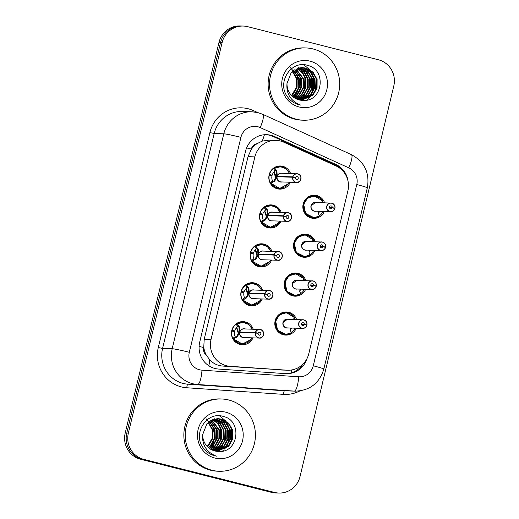 <?xml version="1.0" encoding="UTF-8"?>
<svg xmlns="http://www.w3.org/2000/svg" width="519" height="519" viewBox="0 0 519 519"><rect width="100%" height="100%" fill="white"/><g stroke="black" fill="none" stroke-linecap="round" stroke-linejoin="round"><path stroke-width="0.78" d="M314.994 250.385A11.574 11.23 -88.2 0 1 304.355 257.275A11.574 11.23 -88.2 0 1 302.032 256.95A11.574 11.23 -88.2 0 1 293.605 244.144A11.574 11.23 -88.2 0 1 305.101 234.147A11.574 11.23 -88.2 0 1 307.43 234.471A11.574 11.23 -88.2 0 1 315.273 241.711M305.652 289.297A11.574 11.23 -88.2 0 1 295.013 296.187A11.574 11.23 -88.2 0 1 292.69 295.862A11.574 11.23 -88.2 0 1 284.263 283.056A11.574 11.23 -88.2 0 1 295.759 273.059A11.574 11.23 -88.2 0 1 298.088 273.383A11.574 11.23 -88.2 0 1 305.931 280.623M296.31 328.209A11.574 11.23 -88.2 0 1 285.671 335.099A11.574 11.23 -88.2 0 1 283.348 334.774A11.574 11.23 -88.2 0 1 274.921 321.968A11.574 11.23 -88.2 0 1 286.417 311.971A11.574 11.23 -88.2 0 1 288.746 312.295A11.574 11.23 -88.2 0 1 296.589 319.529M324.336 211.473A11.574 11.23 -88.2 0 1 313.697 218.363A11.574 11.23 -88.2 0 1 311.374 218.038A11.574 11.23 -88.2 0 1 302.947 205.232A11.574 11.23 -88.2 0 1 314.443 195.235A11.574 11.23 -88.2 0 1 316.772 195.559A11.574 11.23 -88.2 0 1 324.615 202.799M280.967 221.133A11.574 11.23 -88.2 0 1 270.334 228.029A11.574 11.23 -88.2 0 1 268.012 227.698A11.574 11.23 -88.2 0 1 259.584 214.892A11.574 11.23 -88.2 0 1 271.08 204.895A11.574 11.23 -88.2 0 1 273.403 205.226A11.574 11.23 -88.2 0 1 281.253 212.459M271.632 260.045A11.574 11.23 -88.2 0 1 260.992 266.941A11.574 11.23 -88.2 0 1 258.67 266.61A11.574 11.23 -88.2 0 1 250.242 253.804A11.574 11.23 -88.2 0 1 261.738 243.807A11.574 11.23 -88.2 0 1 264.061 244.138A11.574 11.23 -88.2 0 1 271.911 251.371M262.29 298.957A11.574 11.23 -88.2 0 1 251.65 305.853A11.574 11.23 -88.2 0 1 249.328 305.522A11.574 11.23 -88.2 0 1 240.9 292.716A11.574 11.23 -88.2 0 1 252.396 282.719A11.574 11.23 -88.2 0 1 254.719 283.05A11.574 11.23 -88.2 0 1 262.569 290.283M252.948 337.869A11.574 11.23 -88.2 0 1 242.308 344.765A11.574 11.23 -88.2 0 1 239.986 344.434A11.574 11.23 -88.2 0 1 231.558 331.628A11.574 11.23 -88.2 0 1 243.054 321.631A11.574 11.23 -88.2 0 1 245.377 321.962A11.574 11.23 -88.2 0 1 253.227 329.195M290.309 182.221A11.574 11.23 -88.2 0 1 279.676 189.117A11.574 11.23 -88.2 0 1 277.354 188.786A11.574 11.23 -88.2 0 1 268.926 175.98A11.574 11.23 -88.2 0 1 280.422 165.983A11.574 11.23 -88.2 0 1 282.745 166.314A11.574 11.23 -88.2 0 1 290.595 173.547M283.841 142.206A21.701 21.052 91.8 0 0 280.37 140.986A21.701 21.052 91.8 0 0 276.011 140.37A21.701 21.052 91.8 0 0 254.874 156.887L211.038 339.478A21.701 21.052 91.8 0 0 230.04 366.304L286.923 370.19A21.701 21.052 91.8 0 0 287.656 370.222A21.701 21.052 91.8 0 0 308.792 353.711L347.873 190.934A21.701 21.052 91.8 0 0 335.962 165.905L283.841 142.206M206.283 355.061A21.701 21.052 -88.2 0 1 203.766 347.172L203.675 347.542A7.234 7.019 91.8 0 0 206.283 355.061L209.728 359.823C213.257 363.566 217.61 365.648 222.787 366.07L287.656 370.222M276.011 140.37L268.9 140.143L262.231 141.11L257.035 143.659A7.234 7.019 91.8 0 0 251.326 149.076A21.701 1.09 -166.5 0 0 246.609 147.915M251.326 149.076L251.235 149.446A21.701 21.052 -88.2 0 1 257.035 143.659M251.235 149.446L248.043 156.667L204.207 339.264L203.766 347.172M143.737 459.334L142.167 459.283A21.701 21.052 -88.2 0 1 126.785 433.034L220.543 42.513A21.701 21.052 -88.2 0 1 241.679 26.002A21.701 21.052 -88.2 0 0 220.543 42.513L126.785 433.034A21.701 21.052 -88.2 0 0 142.167 459.283L272.962 492.382L142.167 459.283L140.591 459.231A21.701 21.052 -88.2 0 1 125.215 432.989L218.966 42.461A21.701 21.052 -88.2 0 1 240.102 25.95L243.255 26.054A21.701 21.052 -88.2 0 1 247.615 26.664L378.409 59.769A21.701 21.052 -88.2 0 1 393.785 86.011L300.034 476.539A21.701 21.052 -88.2 0 1 278.898 493.05A21.701 21.052 -88.2 0 1 274.538 492.434L143.737 459.334A21.701 21.052 -88.2 0 1 128.362 433.086L222.119 42.564A21.701 21.052 -88.2 0 1 243.255 26.054M278.898 493.05L277.321 492.998A21.701 21.052 -88.2 0 1 272.962 492.382A21.701 21.052 -88.2 0 0 277.321 492.998L275.745 492.946A21.701 21.052 -88.2 0 1 271.385 492.336L140.591 459.231M348.152 181.877A21.701 21.052 91.8 0 0 335.748 164.374L274.512 136.523A21.701 21.052 91.8 0 0 271.035 135.31A21.701 21.052 91.8 0 0 266.675 134.693A21.701 21.052 91.8 0 0 245.539 151.204L199.679 342.248A21.701 21.052 91.8 0 0 218.681 369.067L285.515 373.635A21.701 21.052 91.8 0 0 286.248 373.667A21.701 21.052 91.8 0 0 306.976 358.623M265.981 134.68A21.701 21.052 -88.2 0 1 269.64 135.264A21.701 21.052 -88.2 0 1 273.111 136.478L334.353 164.328A21.701 21.052 -88.2 0 1 341.119 169.246M302.888 364.208A21.701 21.052 -88.2 0 1 285.547 373.635M284.834 167.968A10.847 10.529 91.8 0 0 274.538 168.201L276.958 171.549L277.217 176.369L276.608 176.35L278.307 176.778M292.677 177.239L292.846 177.271A4.197 4.068 91.8 0 0 295.856 182.163A4.197 4.068 91.8 0 0 300.786 179.094A4.197 4.068 91.8 0 0 297.815 174.014A4.197 4.068 91.8 0 0 292.93 176.914L292.761 176.875A4.34 4.21 -88.2 0 1 300.975 178.679A4.34 4.21 -88.2 0 1 295.791 182.305A4.34 4.21 -88.2 0 1 292.677 177.239L277.133 176.739L274.661 181.125L270.931 183.265A10.847 10.529 91.8 0 0 283.134 187.852M273.954 181.767L273.305 181.741L276.523 176.72L277.133 176.739A4.34 4.21 91.8 0 0 281.136 181.929L296.66 182.429C300.838 183.408 303.051 174.858 297.815 173.878L281.415 173.249A4.34 4.21 91.8 0 0 277.23 176.369L277.217 176.369M292.761 176.875L277.23 176.369L278.787 176.791M292.93 176.914L295.493 177.686A1.447 1.401 -88.2 0 1 298.23 178.289A1.447 1.401 -88.2 0 1 296.498 179.496A1.447 1.401 -88.2 0 1 295.46 177.809L292.846 177.271M276.608 176.35L276.322 171.529L275.959 170.693L275.025 171.075L273.597 168.578A10.847 10.529 -88.2 0 0 269.426 174.488L269.225 174.481M273.597 168.578L274.363 168.195L275.79 170.686M273.305 181.741L270.749 183.265L270.224 182.63A10.847 10.529 -88.2 0 1 269.205 175.409L269.017 175.403M269.205 175.409L271.956 175.973A7.954 7.72 91.8 0 0 272.618 181.099L273.137 181.734M275.025 171.075A7.954 7.72 91.8 0 0 272.118 175.299L269.056 175.201M274.545 168.208L280.597 166.729L286.079 168.772L289.654 173.515L286.073 168.759L280.597 166.729M289.375 182.195L285.45 186.73L279.773 188.384L270.749 183.265M269.426 174.488L272.118 175.299M295.493 177.686L294.747 177.66M315.429 202.501L311.205 205.803A4.34 4.21 91.8 0 1 315.435 202.501L331.836 203.124C334.184 203.954 335.222 205.641 334.956 208.19L334.852 208.158A4.197 4.068 91.8 0 0 331.836 203.266A4.197 4.068 91.8 0 0 326.912 206.341A4.197 4.068 91.8 0 0 329.883 211.415A4.197 4.068 91.8 0 0 334.761 208.515L334.865 208.554A4.34 4.21 -88.2 0 1 326.652 206.75A4.34 4.21 -88.2 0 1 331.836 203.124A4.34 4.21 -88.2 0 1 334.956 208.184L333.522 208.145M311.205 205.803A4.34 4.21 91.8 0 0 315.156 211.175L330.687 211.674C332.744 211.629 334.139 210.584 334.872 208.554M334.761 208.515L332.205 207.743A1.447 1.401 -88.2 0 1 329.468 207.146A1.447 1.401 -88.2 0 1 331.2 205.933A1.447 1.401 -88.2 0 1 332.238 207.626L329.468 207.535M320.781 198.576A10.847 10.529 91.8 0 0 303.68 204.207A10.847 10.529 91.8 0 0 319.23 216.138L313.937 217.636L305.62 213.504L303.68 204.207L307.65 198.076L314.501 195.968L322.844 201.074C320.865 197.966 318.082 196.26 314.501 195.968M323.052 211.428A10.847 10.529 -88.2 0 1 319.477 215.735L319.055 216.131M318.4 212.959A7.954 7.72 91.8 0 0 319.873 211.33M322.675 201.061L322.85 201.683A10.847 10.529 -88.2 0 1 323.331 202.754M321.034 202.682L322.753 201.216A10.575 10.263 -88.1 0 0 308.695 197.771A10.575 10.263 -88.1 0 0 305.224 212.245A10.575 10.263 -88.1 0 0 319.23 215.904L318.452 213.666L318.757 211.291M332.238 207.626L334.852 208.158M332.205 207.743L329.487 207.658M275.492 206.88A10.847 10.529 91.8 0 0 265.196 207.113L267.616 210.461L267.875 215.281L267.266 215.262L268.965 215.69M283.335 216.151L283.504 216.183A4.197 4.068 91.8 0 0 286.514 221.075A4.197 4.068 91.8 0 0 291.444 217.999A4.197 4.068 91.8 0 0 288.473 212.926A4.197 4.068 91.8 0 0 283.588 215.826L283.419 215.787A4.34 4.21 -88.2 0 1 291.633 217.591A4.34 4.21 -88.2 0 1 286.449 221.217A4.34 4.21 -88.2 0 1 283.335 216.151L267.791 215.651L265.319 220.037L261.582 222.184A10.847 10.529 91.8 0 0 273.792 226.764M264.612 220.679L263.963 220.653L267.181 215.632L267.791 215.651A4.34 4.21 91.8 0 0 271.794 220.841L287.318 221.341C291.496 222.32 293.709 213.77 288.473 212.79L272.073 212.161A4.34 4.21 91.8 0 0 267.888 215.281L267.875 215.281M283.419 215.787L267.895 215.288A4.34 4.21 -88.2 0 1 267.895 215.281L269.445 215.703M283.588 215.826L286.151 216.598A1.447 1.401 -88.2 0 1 288.888 217.202A1.447 1.401 -88.2 0 1 287.156 218.408A1.447 1.401 -88.2 0 1 286.118 216.721L283.504 216.183M267.266 215.262L266.98 210.442L266.617 209.605L265.683 209.987L264.255 207.49A10.847 10.529 -88.2 0 0 260.084 213.4L259.883 213.393M264.255 207.49L265.021 207.107L266.448 209.598M271.255 205.641L276.731 207.671L280.331 212.427L276.737 207.684L271.255 205.641L265.021 207.107M263.963 220.653L261.407 222.177L260.882 221.542A10.847 10.529 -88.2 0 1 259.863 214.321L259.675 214.315M259.863 214.321L262.614 214.885A7.954 7.72 91.8 0 0 263.276 220.011L263.795 220.646M265.683 209.987A7.954 7.72 91.8 0 0 262.776 214.211L259.714 214.113M280.033 221.1L276.108 225.642L270.431 227.296L261.589 222.177M260.084 213.4L262.776 214.211M286.151 216.598L285.411 216.572M266.15 245.792A10.847 10.529 91.8 0 0 255.854 246.025L258.274 249.373L258.533 254.193L257.924 254.174L259.623 254.602M273.993 255.063L274.162 255.095A4.197 4.068 91.8 0 0 277.172 259.987A4.197 4.068 91.8 0 0 282.102 256.911A4.197 4.068 91.8 0 0 279.131 251.838A4.197 4.068 91.8 0 0 274.246 254.738L274.077 254.693A4.34 4.21 -88.2 0 1 282.291 256.503A4.34 4.21 -88.2 0 1 277.107 260.129A4.34 4.21 -88.2 0 1 273.993 255.063L258.449 254.563L255.977 258.949L252.247 261.089A10.847 10.529 91.8 0 0 264.45 265.676M255.27 259.584L254.621 259.565L257.839 254.544L258.449 254.563A4.34 4.21 91.8 0 0 262.452 259.753L277.976 260.253C282.154 261.232 284.367 252.682 279.131 251.702L262.731 251.073A4.34 4.21 91.8 0 0 258.546 254.193L258.533 254.193M274.077 254.693L258.553 254.193L260.103 254.615M274.246 254.738L276.809 255.51A1.447 1.401 -88.2 0 1 279.546 256.114A1.447 1.401 -88.2 0 1 277.814 257.32A1.447 1.401 -88.2 0 1 276.776 255.633L274.162 255.095M257.924 254.174L257.638 249.354L257.275 248.517L256.341 248.899L254.913 246.402A10.847 10.529 -88.2 0 0 250.742 252.312L250.541 252.305M254.913 246.402L255.679 246.019L257.106 248.51M261.913 244.546L267.389 246.583L270.989 251.339L267.395 246.596L261.913 244.546L255.679 246.019M254.621 259.565L252.065 261.089L251.54 260.454A10.847 10.529 -88.2 0 1 250.521 253.233L250.333 253.227M250.521 253.233L253.272 253.797A7.954 7.72 91.8 0 0 253.934 258.923L254.453 259.558M256.341 248.899A7.954 7.72 91.8 0 0 253.434 253.123L250.372 253.025M270.691 260.013L266.766 264.554L261.089 266.208L252.065 261.089M250.742 252.312L253.434 253.123M276.809 255.51L276.069 255.484M256.808 284.704A10.847 10.529 91.8 0 0 246.512 284.937L248.932 288.285L249.191 293.105L248.582 293.086L250.281 293.514M264.651 293.975L264.82 294.007A4.197 4.068 91.8 0 0 267.836 298.899A4.197 4.068 91.8 0 0 272.76 295.824A4.197 4.068 91.8 0 0 269.789 290.75A4.197 4.068 91.8 0 0 264.904 293.65L264.735 293.605A4.34 4.21 -88.2 0 1 272.949 295.415A4.34 4.21 -88.2 0 1 267.765 299.041A4.34 4.21 -88.2 0 1 264.651 293.975L249.107 293.475L246.635 297.861L242.905 300.001A10.847 10.529 91.8 0 0 255.114 304.588M245.928 298.496L245.279 298.477L248.497 293.456L249.107 293.475A4.34 4.21 91.8 0 0 253.11 298.659L268.634 299.165C272.812 300.144 275.025 291.594 269.789 290.614L253.389 289.985A4.34 4.21 91.8 0 0 249.211 293.105L249.191 293.105M264.735 293.605L249.211 293.105L250.761 293.527M264.904 293.65L267.467 294.422A1.447 1.401 -88.2 0 1 270.204 295.019A1.447 1.401 -88.2 0 1 268.472 296.232A1.447 1.401 -88.2 0 1 267.434 294.545L264.82 294.007M248.582 293.086L248.296 288.266L247.933 287.429L246.999 287.811L245.571 285.314A10.847 10.529 -88.2 0 0 241.4 291.224L241.199 291.217M245.571 285.314L246.337 284.931L247.764 287.422M252.571 283.458L258.047 285.495L261.647 290.251L258.053 285.508L252.571 283.458L246.337 284.931M245.279 298.477L242.723 300.001L242.198 299.366A10.847 10.529 -88.2 0 1 241.179 292.145L240.991 292.139M241.179 292.145L243.93 292.71A7.954 7.72 91.8 0 0 244.592 297.835L245.111 298.47M246.999 287.811A7.954 7.72 91.8 0 0 244.092 292.035L241.03 291.938M261.349 298.925L257.424 303.466L251.747 305.12L242.723 300.001M241.4 291.224L244.092 292.035M267.467 294.422L266.727 294.396M247.466 323.609A10.847 10.529 91.8 0 0 237.17 323.85L239.59 327.197L239.849 332.017L239.24 331.998L240.939 332.426M255.309 332.887L255.478 332.919A4.197 4.068 91.8 0 0 258.494 337.811A4.197 4.068 91.8 0 0 263.418 334.736A4.197 4.068 91.8 0 0 260.447 329.662A4.197 4.068 91.8 0 0 255.562 332.562L255.393 332.517A4.34 4.21 -88.2 0 1 263.607 334.327A4.34 4.21 -88.2 0 1 258.423 337.953A4.34 4.21 -88.2 0 1 255.309 332.887L239.765 332.387L237.293 336.773L233.563 338.913A10.847 10.529 91.8 0 0 245.772 343.5M236.586 337.408L235.937 337.389L239.155 332.368L239.765 332.387A4.34 4.21 91.8 0 0 243.768 337.571L259.292 338.077C263.47 339.056 265.683 330.506 260.447 329.52L244.047 328.897A4.34 4.21 91.8 0 0 239.869 332.017L239.849 332.017M255.393 332.517L239.869 332.017L241.419 332.439M255.562 332.562L258.125 333.334A1.447 1.401 -88.2 0 1 260.862 333.931A1.447 1.401 -88.2 0 1 259.13 335.144A1.447 1.401 -88.2 0 1 258.092 333.458L255.478 332.919M239.24 331.998L238.954 327.178L238.591 326.341L237.657 326.723L236.229 324.226A10.847 10.529 -88.2 0 0 232.058 330.136L231.857 330.129M236.229 324.226L236.995 323.843L238.422 326.334M243.229 322.37L248.705 324.407L252.305 329.163L248.711 324.42L243.229 322.37L236.995 323.843M235.937 337.389L233.381 338.913L232.856 338.278A10.847 10.529 -88.2 0 1 231.837 331.057L231.649 331.051M231.837 331.057L234.588 331.622A7.954 7.72 91.8 0 0 235.25 336.747L235.769 337.382M237.657 326.723A7.954 7.72 91.8 0 0 234.75 330.947L231.688 330.85M252.007 337.837L248.082 342.378L242.405 344.032L233.381 338.913M232.058 330.136L234.75 330.947M258.125 333.334L257.385 333.308M306.087 241.413L301.863 244.715A4.34 4.21 91.8 0 1 306.093 241.413L322.494 242.036C324.842 242.866 325.88 244.553 325.614 247.102L325.51 247.07A4.197 4.068 91.8 0 0 322.494 242.178A4.197 4.068 91.8 0 0 317.57 245.253A4.197 4.068 91.8 0 0 320.541 250.327A4.197 4.068 91.8 0 0 325.426 247.427L325.523 247.466A4.34 4.21 -88.2 0 1 317.31 245.662A4.34 4.21 -88.2 0 1 322.494 242.036A4.34 4.21 -88.2 0 1 325.614 247.096L324.18 247.057M301.863 244.715A4.34 4.21 91.8 0 0 305.814 250.087L321.345 250.586C323.402 250.541 324.797 249.496 325.53 247.466M325.426 247.427L322.863 246.655A1.447 1.401 -88.2 0 1 320.126 246.058A1.447 1.401 -88.2 0 1 321.858 244.845A1.447 1.401 -88.2 0 1 322.896 246.538L320.126 246.447M311.439 237.488A10.847 10.529 91.8 0 0 294.338 243.119A10.847 10.529 91.8 0 0 309.888 255.05L309.888 255.05M313.71 250.34A10.847 10.529 -88.2 0 1 310.135 254.647L309.713 255.043M309.058 251.871A7.954 7.72 91.8 0 0 310.531 250.242M309.882 255.037L304.595 256.548L296.278 252.416L294.338 243.119L298.308 236.988L305.159 234.88L313.502 239.986M313.333 239.973L313.508 240.595A10.847 10.529 -88.2 0 1 313.989 241.666M311.692 241.595L313.411 240.128A10.575 10.263 -88.1 0 0 299.353 236.683A10.575 10.263 -88.1 0 0 295.882 251.157A10.575 10.263 -88.1 0 0 309.888 254.81L309.11 252.578L309.415 250.203M322.896 246.538L325.51 247.07M322.863 246.655L320.145 246.57M296.745 280.325L292.521 283.627A4.34 4.21 91.8 0 1 296.751 280.325L313.152 280.948C315.5 281.778 316.538 283.465 316.272 286.014L316.168 285.982A4.197 4.068 91.8 0 0 313.152 281.09A4.197 4.068 91.8 0 0 308.228 284.165A4.197 4.068 91.8 0 0 311.199 289.239A4.197 4.068 91.8 0 0 316.084 286.339L316.181 286.378A4.34 4.21 -88.2 0 1 307.968 284.574A4.34 4.21 -88.2 0 1 313.152 280.948A4.34 4.21 -88.2 0 1 316.272 286.008L314.838 285.969M292.521 283.627A4.34 4.21 91.8 0 0 296.472 288.999L312.003 289.498C314.06 289.453 315.455 288.408 316.188 286.378M316.084 286.339L313.521 285.567A1.447 1.401 -88.2 0 1 310.784 284.97A1.447 1.401 -88.2 0 1 312.516 283.757A1.447 1.401 -88.2 0 1 313.554 285.444L310.784 285.359M302.097 276.4A10.847 10.529 91.8 0 0 284.996 282.031A10.847 10.529 91.8 0 0 300.546 293.955L295.253 295.46L286.936 291.328L284.996 282.031L288.966 275.9L295.817 273.792L304.16 278.898C302.188 275.784 299.398 274.084 295.817 273.792M304.368 289.252A10.847 10.529 -88.2 0 1 300.793 293.559L300.371 293.955M299.716 290.783A7.954 7.72 91.8 0 0 301.189 289.148M303.991 278.885L304.166 279.507A10.847 10.529 -88.2 0 1 304.647 280.578M302.35 280.507L304.069 279.04A10.575 10.263 -88.1 0 0 290.011 275.595A10.575 10.263 -88.1 0 0 286.54 290.069A10.575 10.263 -88.1 0 0 300.546 293.722L299.774 291.49L300.073 289.115M313.554 285.444L316.168 285.982M313.521 285.567L310.803 285.482M287.403 319.237L283.179 322.539A4.34 4.21 91.8 0 1 287.409 319.237L303.81 319.86C306.158 320.69 307.196 322.377 306.93 324.92L306.826 324.894A4.197 4.068 91.8 0 0 303.81 320.002A4.197 4.068 91.8 0 0 298.886 323.078A4.197 4.068 91.8 0 0 301.857 328.151A4.197 4.068 91.8 0 0 306.742 325.251L306.839 325.29A4.34 4.21 -88.2 0 1 298.626 323.486A4.34 4.21 -88.2 0 1 303.81 319.86A4.34 4.21 -88.2 0 1 306.93 324.92L305.496 324.875M283.179 322.539A4.34 4.21 91.8 0 0 287.13 327.911L302.661 328.41C304.718 328.365 306.113 327.32 306.846 325.29M306.742 325.251L304.179 324.479A1.447 1.401 -88.2 0 1 301.442 323.882A1.447 1.401 -88.2 0 1 303.174 322.669A1.447 1.401 -88.2 0 1 304.212 324.356L301.442 324.271M292.755 315.312A10.847 10.529 91.8 0 0 275.654 320.943A10.847 10.529 91.8 0 0 291.204 332.867L285.911 334.372L277.594 330.24L275.654 320.943L279.624 314.812L286.475 312.704L294.818 317.81C292.846 314.696 290.056 312.996 286.475 312.698M295.026 328.164A10.847 10.529 -88.2 0 1 291.451 332.471L291.029 332.867M290.374 329.695A7.954 7.72 91.8 0 0 291.847 328.06M294.649 317.797L294.824 318.419A10.847 10.529 -88.2 0 1 295.305 319.49M293.008 319.419L294.727 317.952A10.575 10.263 -88.1 0 0 280.669 314.508A10.575 10.263 -88.1 0 0 277.198 328.975A10.575 10.263 -88.1 0 0 291.204 332.634L290.432 330.402L290.731 328.027M304.212 324.356L306.826 324.894M304.179 324.479L301.468 324.394M302.551 67.652L305.49 68.099L312.496 72.167L316.551 79.401L316.525 87.854L312.367 95.269L301.241 100.284M301.513 100.31L312.925 95.288L317.077 87.873L317.109 79.42L313.048 72.186L306.048 68.119L302.83 67.658L291.172 72.692L287.013 83.384A16.349 15.862 -88.2 0 0 299.054 99.895L307.929 95.126L312.081 87.711L312.107 79.258L308.052 72.024L300.326 67.788M301.442 67.678L303.271 68.028L310.271 72.096L314.332 79.329L314.3 87.782L310.148 95.198L300.144 100.128M300.417 100.173L310.706 95.211L314.858 87.802L314.884 79.349L310.829 72.115L303.823 68.047L301.721 67.665M299.327 99.959L308.481 95.139L312.639 87.73L312.665 79.277L308.61 72.044L300.605 67.755M299.21 67.989L305.983 72.109L309.888 79.186L309.862 87.64L305.704 95.055L297.964 99.577M298.237 99.661L306.262 95.068L310.414 87.659L310.446 79.206L306.431 72.018L299.489 67.931M298.094 68.281L304.179 72.498L307.67 79.115L307.637 87.568L303.485 94.983L296.881 99.168M297.153 99.278L304.043 94.996L308.195 87.588L308.221 79.135L304.634 72.401L298.373 68.197M296.972 68.67L302.363 72.907L305.444 79.044L305.419 87.497L301.267 94.912L295.798 98.668M296.07 98.805L301.818 94.925L305.976 87.516L306.002 79.063L302.817 72.803L297.251 68.56M295.843 69.163L303.226 78.972L303.2 87.426L299.041 94.841L294.721 98.065M294.987 98.221L299.599 94.854L303.751 87.445L303.784 78.992L296.122 69.027M294.708 69.78L301.007 78.901L300.975 87.354L296.823 94.763L293.644 97.338M293.916 97.533L297.381 94.782L301.533 87.374L301.558 78.92L294.993 69.611M293.572 70.532L298.782 78.83L298.756 87.283L294.604 94.692L292.58 96.482M292.846 96.709L295.155 94.711L299.314 87.302L299.34 78.849L293.858 70.331M292.431 71.447L296.563 78.758L296.537 87.211L291.516 95.464M291.782 95.736L292.937 94.64L297.089 87.231L297.121 78.778L292.716 71.2M299.216 67.859L298.386 67.684M296.18 119.188A36.161 35.091 -88.2 0 1 269.854 79.167A36.161 35.091 -88.2 0 1 305.775 47.93A36.161 35.091 -88.2 0 1 313.041 48.955A36.161 35.091 -88.2 0 1 339.368 88.976A36.161 35.091 -88.2 0 1 303.446 120.213A36.161 35.091 -88.2 0 1 296.18 119.188M303.446 120.213L302.052 120.168A36.161 35.091 -88.2 0 1 294.786 119.143A36.161 35.091 -88.2 0 1 268.459 79.122A36.161 35.091 -88.2 0 1 304.381 47.884L305.775 47.93M290.342 67.645L297.296 75.54L299.015 86.148M297.945 90.825L294.811 96.547M302.499 100.362L302.337 100.355A16.349 15.862 -88.2 0 0 302.499 100.362C322.818 102.587 326.931 69.721 307.968 65.517C291.36 59.568 276.562 82.3 287.312 96.599C290.316 100.757 294.241 103.482 299.093 104.76L300.773 105.11L299.093 104.501C290.115 100.141 286.086 93.109 287.013 83.384M310.109 61.171A23.582 22.881 -88.2 0 1 326.827 89.696A23.582 22.881 -88.2 0 1 299.113 106.972A23.582 22.881 -88.2 0 1 282.401 78.447A23.582 22.881 -88.2 0 1 310.109 61.171M302.337 100.355A16.349 15.862 -88.2 0 1 299.054 99.895M312.25 92.505L313.554 77.766L312.847 75.573M300.027 90.027L300.469 77.201M304.471 90.17L304.906 77.344M308.909 90.312L309.35 77.487M308.085 74.029L305.626 70.007M311.134 90.384L311.569 77.565M298.062 104.468L298.659 104.319M306.697 100.141L308.312 98.655M308.915 98.013L311.809 93.939M313.353 90.455L313.794 77.636M312.522 74.172L310.07 70.156M309.551 69.514L303.732 64.771M315.571 90.527L316.013 77.707M218.272 418.697L221.211 419.151L228.217 423.219L232.272 430.452L232.246 438.905L228.088 446.314L216.961 451.329M217.234 451.355L228.645 446.334L232.797 438.925L232.83 430.465L228.769 423.238L221.769 419.164L218.551 418.703L206.893 423.744L202.734 434.435A16.349 15.862 -88.2 0 0 214.775 450.94L223.65 446.171L227.802 438.763L227.828 430.309L223.773 423.076L216.047 418.839M217.163 418.723L218.992 419.073L225.992 423.147L230.053 430.381L230.021 438.834L225.869 446.243L215.865 451.18M216.138 451.225L226.427 446.262L230.579 438.853L230.605 430.394L226.55 423.167L219.543 419.093L217.442 418.71M215.048 451.011L224.202 446.191L228.36 438.782L228.386 430.322L224.331 423.095L216.326 418.801M214.931 419.034L221.704 423.16L225.609 430.238L225.583 438.691L221.425 446.1L213.685 450.622M213.958 450.713L221.983 446.119L226.135 438.711L226.167 430.251L222.151 423.063L215.21 418.976M213.815 419.326L219.9 423.543L223.391 430.167L223.358 438.62L219.206 446.029L212.602 450.22M212.874 450.33L219.764 446.048L223.916 438.639L223.942 430.18L220.354 423.446L214.094 419.248M212.686 419.715L218.084 423.952L221.165 430.095L221.139 438.549L216.987 445.957L211.518 449.714M211.791 449.85L217.539 445.977L221.697 438.568L221.723 430.108L218.538 423.848L212.972 419.611M211.564 420.215L218.947 430.017L218.921 438.477L214.762 445.886L210.442 449.11M210.708 449.272L215.32 445.905L219.472 438.497L219.505 430.037L211.843 420.079M210.429 420.831L216.728 429.946L216.695 438.406L212.543 445.815L209.365 448.39M209.637 448.585L213.101 445.834L217.253 438.425L217.279 429.966L210.714 420.662M209.293 421.577L214.503 429.875L214.477 438.334L210.325 445.743L208.301 447.534M208.567 447.761L210.876 445.763L215.035 438.347L215.061 429.894L209.579 421.376M208.151 422.498L212.284 429.803L212.258 438.263L207.237 446.509M207.503 446.781L208.657 445.691L212.809 438.276L212.842 429.823L208.437 422.252M214.937 418.911L214.107 418.729M211.901 470.24A36.161 35.091 -88.2 0 1 185.575 430.219A36.161 35.091 -88.2 0 1 221.496 398.975A36.161 35.091 -88.2 0 1 228.762 400A36.161 35.091 -88.2 0 1 255.089 440.021A36.161 35.091 -88.2 0 1 219.167 471.265A36.161 35.091 -88.2 0 1 211.901 470.24M219.167 471.265L217.766 471.22A36.161 35.091 -88.2 0 1 210.5 470.195A36.161 35.091 -88.2 0 1 184.18 430.173A36.161 35.091 -88.2 0 1 220.101 398.929L221.496 398.975M206.062 418.69L213.017 426.586L214.736 437.193M213.666 441.877L210.532 447.592M218.22 451.407L218.058 451.407A16.349 15.862 -88.2 0 0 218.22 451.407C238.539 453.632 242.652 420.773 223.689 416.569C207.081 410.613 192.283 433.346 203.033 447.644C206.037 451.809 209.961 454.527 214.814 455.812L216.494 456.156L214.814 455.546C205.835 451.193 201.807 444.154 202.734 434.435M225.83 412.216A23.582 22.881 -88.2 0 1 242.548 440.741A23.582 22.881 -88.2 0 1 214.834 458.024A23.582 22.881 -88.2 0 1 198.122 429.498A23.582 22.881 -88.2 0 1 225.83 412.216M218.058 451.407A16.349 15.862 -88.2 0 1 214.775 450.94M227.971 443.557L229.275 428.817L228.568 426.624M215.748 441.079L216.183 428.253M220.192 441.221L220.627 428.396M224.63 441.364L225.071 428.538M223.806 425.08L221.347 421.058M226.855 441.435L227.29 428.61M213.776 455.513L214.379 455.364M222.417 451.193L224.026 449.707M224.636 449.058L227.53 444.991M229.074 441.507L229.515 428.681M228.243 425.223L225.791 421.201M225.272 420.565L219.453 415.823M231.292 441.578L231.734 428.752M208.885 365.791A21.701 5.248 -86.1 0 0 209.728 359.823M262.231 141.11A21.701 4.866 -65.5 0 0 264.398 134.745M291.075 372.863A21.701 5.248 -86.1 0 0 291.6 369.969M203.675 347.542A21.701 1.09 -166.5 0 0 199.088 346.407M248.043 156.667L254.874 156.887M279.663 369.956L286.923 370.19M222.787 366.07L230.04 366.304M204.207 339.264L211.038 339.478M125.215 432.989L128.362 433.086M218.966 42.461L222.119 42.564M271.385 492.336L274.538 492.434M257.911 126.766A14.467 14.032 91.8 0 0 240.913 137.366L189.318 352.291A14.467 14.032 91.8 0 0 199.568 369.788A14.467 14.032 91.8 0 0 201.988 370.177L298.678 376.781A14.467 14.032 91.8 0 0 313.255 365.798L356.767 184.556A14.467 14.032 91.8 0 0 348.833 167.871L260.227 127.577A14.467 14.032 91.8 0 0 257.911 126.766M298.678 376.781A14.467 3.497 -86.1 0 1 294.221 391.099L197.531 384.495A28.928 28.071 -88.2 0 1 192.698 383.723A28.928 28.071 -88.2 0 1 172.191 348.729L223.793 133.805A28.928 28.071 -88.2 0 1 251.975 111.786L242.354 111.475A28.928 28.071 91.8 0 0 214.178 133.493L162.577 348.424A28.928 28.071 91.8 0 0 183.077 383.411A28.928 28.071 91.8 0 0 187.917 384.183L284.607 390.788A28.928 28.071 91.8 0 0 285.586 390.839L295.201 391.151A28.928 28.071 -88.2 0 1 294.221 391.099L284.607 390.788A3.614 0.876 93.9 0 0 283.491 394.369L186.801 387.764A32.548 31.581 -88.2 0 1 158.295 347.529L209.897 132.605L214.178 133.493L223.793 133.805A14.467 0.727 13.5 0 1 240.913 137.366M186.801 387.764A3.614 0.876 93.9 0 1 187.917 384.183L197.531 384.495A14.467 3.497 -86.1 0 0 201.988 370.177M209.897 132.605A32.548 31.581 -88.2 0 1 248.14 108.756A32.548 31.581 -88.2 0 1 253.343 110.586L257.709 112.565M299.898 390.904A32.548 31.581 -88.2 0 1 283.491 394.369M189.318 352.291A14.467 0.727 13.5 0 0 172.191 348.729L162.577 348.424L158.295 347.529M252.876 111.832A3.614 0.811 114.5 0 1 253.343 110.586M313.255 365.798A14.467 0.727 13.5 0 1 323.824 369.061L367.335 187.82C369.865 172.872 364.526 161.792 351.324 154.591L262.718 114.297A14.467 3.244 -65.5 0 1 260.227 127.577M356.767 184.556A14.467 0.727 13.5 0 1 367.335 187.82M348.833 167.871A14.467 3.244 -65.5 0 0 351.324 154.591M273.111 136.478L274.512 136.523M334.353 164.328L335.748 164.374M277.198 175.889A4.47 4.34 -88.2 0 1 282.388 173.281M282.115 181.955A4.47 4.34 -88.2 0 1 276.887 177.18M271.275 175.273A6.87 6.669 -88.2 0 1 271.398 175.863M273.915 172.074A7.954 7.72 -88.2 0 1 275.57 178.523M274.811 168.441A10.575 10.263 -88.2 0 1 289.505 173.515M289.226 182.188A10.575 10.263 -88.2 0 1 271.281 183.129M274.661 181.125L274.026 181.105M270.224 182.63L272.618 181.099M276.958 171.549L276.322 171.529M276.608 170.712L275.959 170.693M316.129 211.207A4.47 4.34 -88.1 0 1 310.887 206.692A4.47 4.34 -88.1 0 1 316.415 202.533M322.85 201.683L321.274 202.689M318.705 214.386L319.477 215.735M267.856 214.801A4.47 4.34 -88.2 0 1 273.046 212.193M272.773 220.867A4.47 4.34 -88.2 0 1 267.545 216.092M261.933 214.185A6.87 6.669 -88.2 0 1 262.056 214.775M264.573 210.986A7.954 7.72 -88.2 0 1 266.228 217.435M265.469 207.353A10.575 10.263 -88.2 0 1 280.163 212.427M279.884 221.1A10.575 10.263 -88.2 0 1 261.939 222.041M265.319 220.037L264.684 220.017M260.882 221.542L263.276 220.011M267.616 210.461L266.98 210.442M267.266 209.624L266.617 209.605M258.514 253.713A4.47 4.34 -88.2 0 1 263.704 251.105M263.431 259.779A4.47 4.34 -88.2 0 1 258.203 255.004M252.591 253.097A6.87 6.669 -88.2 0 1 252.714 253.687M255.231 249.899A7.954 7.72 -88.2 0 1 256.886 256.347M256.127 246.266A10.575 10.263 -88.2 0 1 270.821 251.339M270.542 260.013A10.575 10.263 -88.2 0 1 252.597 260.953M255.977 258.949L255.342 258.929M251.54 260.454L253.934 258.923M258.274 249.373L257.638 249.354M257.924 248.536L257.275 248.517M249.172 292.625A4.47 4.34 -88.2 0 1 254.362 290.017M254.089 298.691A4.47 4.34 -88.2 0 1 248.861 293.916M243.249 292.009A6.87 6.669 -88.2 0 1 243.379 292.593M245.889 288.811A7.954 7.72 -88.2 0 1 247.544 295.259M246.785 285.178A10.575 10.263 -88.2 0 1 261.479 290.251M261.2 298.925A10.575 10.263 -88.2 0 1 243.255 299.865M246.635 297.861L246 297.841M242.198 299.366L244.592 297.835M248.932 288.285L248.296 288.266M248.582 287.448L247.933 287.429M239.83 331.537A4.47 4.34 -88.2 0 1 245.02 328.929M244.747 337.603A4.47 4.34 -88.2 0 1 239.519 332.828M233.907 330.921A6.87 6.669 -88.2 0 1 234.037 331.505M236.547 327.723A7.954 7.72 -88.2 0 1 238.202 334.171M237.443 324.09A10.575 10.263 -88.2 0 1 252.137 329.163M251.858 337.837A10.575 10.263 -88.2 0 1 233.913 338.777M237.293 336.773L236.658 336.753M232.856 338.278L235.25 336.747M239.59 327.197L238.954 327.178M239.24 326.36L238.591 326.341M306.787 250.119A4.47 4.34 -88.1 0 1 301.545 245.604A4.47 4.34 -88.1 0 1 307.073 241.445M313.508 240.595L311.932 241.601M309.363 253.298L310.135 254.647M297.445 289.031A4.47 4.34 -88.1 0 1 292.203 284.516A4.47 4.34 -88.1 0 1 297.731 280.357M304.166 279.507L302.59 280.513M300.021 292.21L300.793 293.559M288.103 327.943A4.47 4.34 -88.1 0 1 282.861 323.428A4.47 4.34 -88.1 0 1 288.389 319.269M294.824 318.419L293.248 319.425M290.679 331.122L291.451 332.471M262.718 114.297L257.962 112.629L251.975 111.786M295.201 391.151C309.895 390.593 319.432 383.23 323.824 369.061M275.375 178.86L275.557 177.401L273.863 172.133M279.527 188.384L275.797 188.267M280.221 166.703L276.491 166.58M289.394 182.195L288.512 183.752L279.773 188.391M314.248 195.948L310.518 195.832M313.547 217.636L309.817 217.513M313.937 217.636L319.243 216.125M266.033 217.772L266.215 216.313L264.521 211.045M270.185 227.296L266.455 227.179M270.879 205.615L267.149 205.492M280.052 221.107L279.17 222.664L270.431 227.303M256.691 256.684L256.873 255.225L255.179 249.957M260.843 266.208L257.113 266.091M261.537 244.527L257.807 244.404M270.71 260.019L269.828 261.576L261.089 266.215M247.349 295.596L247.531 294.137L245.837 288.869M251.501 305.12L247.771 305.003M252.195 283.439L248.465 283.316M261.368 298.931L260.486 300.488L251.747 305.127M238.007 334.508L238.189 333.049L236.495 327.781M242.159 344.032L238.429 343.915M242.853 322.351L239.123 322.228M252.026 337.843L251.144 339.4L242.405 344.032M304.906 234.86L301.176 234.744M304.205 256.548L300.475 256.425M304.595 256.548L309.901 255.037M313.521 239.992C311.53 236.878 308.74 235.172 305.159 234.88M295.564 273.773L291.834 273.656M294.863 295.46L291.133 295.337M295.253 295.46L300.559 293.949M286.222 312.685L282.492 312.568M285.521 334.372L281.791 334.249M285.911 334.372L291.217 332.861"/></g></svg>
